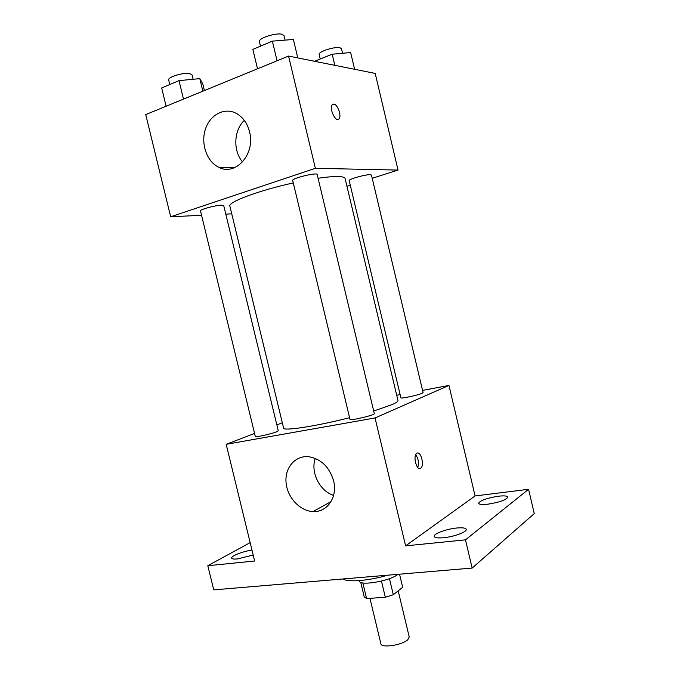 <?xml version="1.0" encoding="UTF-8"?>
<svg xmlns="http://www.w3.org/2000/svg" width="680" height="680" viewBox="0 0 680 680"><rect width="100%" height="100%" fill="white"/><g stroke="black" fill="none" stroke-linecap="round" stroke-linejoin="round"><path stroke-width="1.02" d="M369.954 598.349L380.868 643.739C381.174 648.337 402.373 645.175 407.839 639.676L409.224 636.931L398.183 590.861M381.446 581.094L385.322 597.244L366.605 598.587L364.216 596.853L360.723 582.31M399.543 574.192L402.671 587.29L393.312 594.736L385.322 597.244M389.453 578.646L393.312 594.736M397.953 574.328C390.15 581.086 359.388 586.296 359.329 580.941L359.244 580.61M362.831 582.904L366.605 598.587M342.865 578.977C348.109 582.462 369.061 580.796 387.541 575.203M422.56 390.397L448.962 385.433L475.09 495.941L528.564 489.302L534.267 513.587L472.158 568.063L213.749 589.875L207.816 565.717L250.163 542.631M396.712 395.25L400.129 394.613M498.372 496.221C504.075 495.584 507.238 495.864 507.85 497.08C506.345 499.919 499.69 502.282 487.883 504.186C482.248 504.781 479.154 504.492 478.61 503.302C480.139 500.463 486.727 498.108 498.372 496.221M456.467 528.037C462.332 527.476 465.579 527.901 466.225 529.321C467.321 531.803 454.121 536.766 443.725 537.718C437.954 538.237 434.784 537.803 434.205 536.409C433.219 533.876 446.199 529.04 456.467 528.037M475.09 495.941L405.611 545.861L465.469 539.852L472.158 568.063M528.564 489.302L465.469 539.852M448.962 385.433L375.046 417.953L405.611 545.861M375.046 417.953L226.176 444.312L254.643 561.017L207.816 565.717M333.574 480.752C337.866 497.021 327.207 512.575 313.038 511.538C299.769 511.088 287.045 497.148 286.034 482.248C284.784 467.321 295.613 455.065 309.094 456.773C321.283 459.119 329.443 467.109 333.574 480.752M253.181 555.024L237.532 558.917C233.928 559.258 231.965 558.994 231.65 558.119C230.792 556.112 242.955 551.327 251.974 550.06M373.702 411.026L391.85 404.685C396.134 402.832 398.174 401.472 397.987 400.613L345.091 178.492C344.777 177.242 342.236 176.588 337.458 176.528C332.707 176.494 326.247 177.072 318.07 178.27M293.284 182.929C258.927 190.417 227.638 202.172 229.882 206.15L283.594 428.077C283.101 431.281 315.775 426.334 349.588 417.699M226.176 444.312L254.566 433.44M276.845 424.906L282.319 422.807M276.369 431.859L278.264 430.754L223.72 205.581L221.45 205.165C215.364 205.249 199.563 209.584 200.498 210.902L255.298 436.441C254.966 437.571 270.852 434.129 276.369 431.859M422.042 393.329L423.087 392.624L371.45 175.023L370.149 174.675C365.313 174.445 348.219 179.282 349.18 180.591L400.885 397.8C400.512 398.947 417.758 395.301 422.042 393.329M374.315 413.601C375.334 414.978 349.707 421.082 349.996 419.39L292.689 180.446C291.49 178.373 317.288 172.1 317.169 174.496L374.315 413.601M416.942 453.254C420.801 450.721 424.626 465.239 420.869 468.112C417.112 471.912 412.582 456.629 416.551 453.526L416.942 453.254M415.735 454.708C418.421 458.668 419.092 462.935 417.732 467.5M333.582 495.414C319.617 491.019 310.335 472.149 315.265 458.396M346.953 186.32L350.293 185.257M372.224 178.287L398.046 170.077L315.375 168.308L170.663 216.775L201.56 215.288M225.794 214.123L231.744 213.834M170.663 216.775L145.732 114.58L288.55 56.075L375.199 73.415L398.046 170.077M288.55 56.075L315.375 168.308M249.543 131.793C255.68 154.105 235.493 176.519 218.688 167.229C206.796 161.627 200.566 143.692 205.428 129.124C210.094 114.461 224.935 106.853 236.759 113.619C243.108 117.385 247.375 123.445 249.543 131.793M333.03 104.15L333.846 104.074C337.654 104.227 341.802 116.11 339.031 118.881C335.92 123.199 328.814 108.366 332.282 104.703L333.854 104.066C337.654 104.227 341.793 116.119 339.031 118.881L338.274 119.425M242.59 161.942C232.942 151.062 233.707 130.262 244.299 120.377M297.789 57.919L293.386 39.465L272.365 41.14L252.858 49.393L257.516 68.791M272.365 41.14L277.066 60.775M260.482 46.163L259.394 41.633C257.916 38.369 275.842 32.504 282.004 34.272L283.968 35.581L285.056 40.129M204.382 90.55L202.776 83.895L199.818 78.633L179.001 80.639L161.679 87.966L166.115 106.224M199.818 78.633L202.852 91.179M179.001 80.639L183.481 99.118M169.796 84.532L168.682 79.968C167.399 77.206 183.132 72.343 189.558 73.542L192.057 74.843L193.137 79.279M354.62 69.292L350.65 52.547L332.197 54.205L314.525 61.268M332.197 54.205L334.841 65.34M320.238 58.99L319.175 54.536C317.875 51.791 334.866 46.257 340.034 47.77L341.488 48.739L342.558 53.27M418.888 468.392L420.869 468.112M331.007 501.644L313.038 511.538M234.872 167.552L218.688 167.229"/></g></svg>
